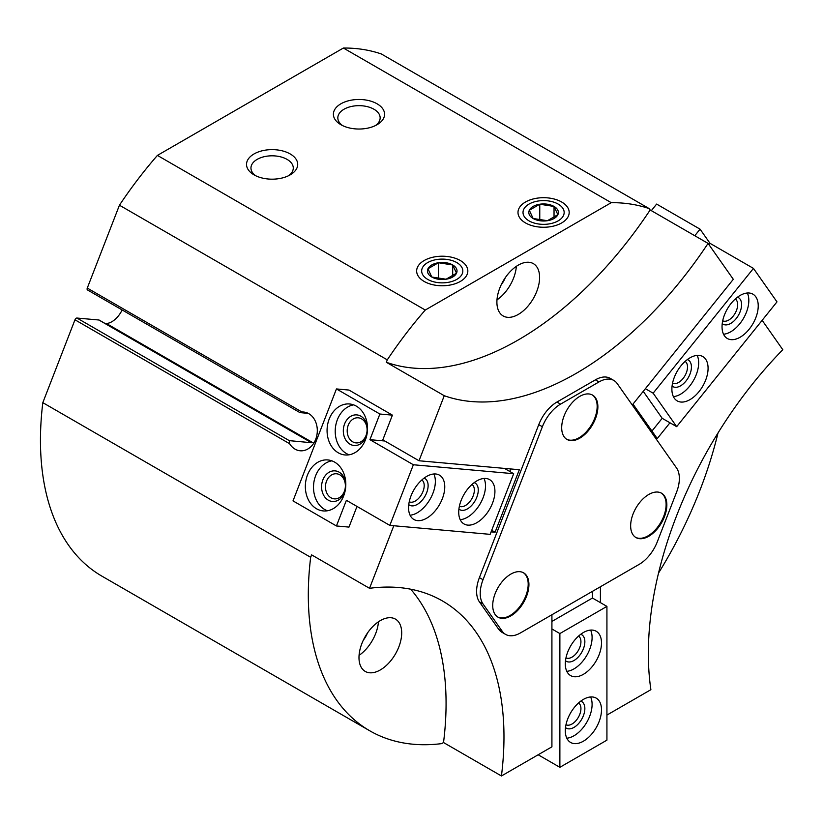 <?xml version="1.0" encoding="UTF-8"?>
<svg xmlns="http://www.w3.org/2000/svg" width="824" height="824" viewBox="0 0 824 824"><rect width="100%" height="100%" fill="white"/><g stroke="black" fill="none" stroke-linecap="round" stroke-linejoin="round"><path stroke-width="1.24" d="M386.343 362.282A296.897 171.413 120 0 0 650.157 209.965L649.219 208.627A296.897 171.413 120 0 0 611.243 202.673L425.266 310.04A296.897 171.413 120 0 0 387.28 359.851L386.343 362.282L444.26 395.716L419.014 460.76L382.82 439.862L392.409 415.142L348.974 390.061L336.439 388.938L293.004 500.889L336.439 525.97L348.974 527.092L356.998 506.43M444.26 395.716A296.897 171.413 120 0 0 708.074 243.399L733.309 279.305L632.997 404.09L657.253 438.595L669.964 422.784M613.859 380.461L610.234 378.371A29.685 17.139 120 0 0 595.391 379.843L556.942 402.04A29.685 17.139 120 0 0 538.762 424.659L479.403 577.624A29.685 17.139 120 0 0 479.403 601.86L498.633 629.217A29.685 17.139 120 0 0 501.971 632.307L505.586 634.398A29.685 17.139 120 0 0 520.438 632.925L639.136 564.399A29.685 17.139 120 0 0 657.315 541.78L676.545 492.227A29.685 17.139 120 0 0 676.545 467.991L617.186 383.551A29.685 17.139 120 0 0 613.859 380.461A29.685 17.139 120 0 0 599.007 381.924L560.557 404.131A29.685 17.139 120 0 0 542.377 426.75L483.029 579.715A29.685 17.139 120 0 0 483.029 603.951L502.249 631.308A29.685 17.139 120 0 0 505.586 634.398M606.928 715.067L650.888 689.688A296.897 171.413 120 0 1 782.8 349.706L762.149 320.32M491.104 531.871L495.08 532.222L519.326 469.721L419.014 460.76M393.8 525.743L369.533 588.305A296.897 171.413 120 0 1 442.488 600.974A296.897 171.413 120 0 1 501.435 775.971L551.915 746.832L551.915 614.755M600.418 586.75L600.418 602.632M649.219 208.627L381.368 53.982A296.897 171.413 120 0 0 343.392 48.029L157.415 155.406A296.897 171.413 120 0 0 119.439 205.207L87.282 288.07A2.05 1.184 120 0 0 87.509 289.955L299.926 412.597L308.238 413.37M650.157 209.965L708.074 243.399M369.533 588.305L311.616 554.871L310.669 557.302A296.897 171.413 120 0 0 369.801 730.816A296.897 171.413 120 0 0 441.643 743.629L443.528 742.537L501.435 775.971M99.426 320.309A2.05 1.184 120 0 0 99.199 320.093L311.616 442.735L289.306 440.644L289.626 443.724A19.457 15.337 -84.9 0 0 300.193 450.779A19.457 15.337 -84.9 0 0 317.209 432.775A19.457 15.337 -84.9 0 0 303.654 412.031A19.457 15.337 -84.9 0 0 301.934 412L300.163 412.649M289.306 440.644L76.951 318.043A2.05 1.184 120 0 0 74.974 319.794L42.817 402.658A296.897 171.413 120 0 0 101.949 576.172L369.801 730.816M76.951 318.043L98.89 320A2.05 1.184 120 0 1 99.199 320.093M105.184 323.544L106.399 323.492A18.427 10.64 120 0 0 122.148 309.958M658.541 573.051A296.897 171.413 120 0 0 718.003 432.981M611.243 202.673L343.392 48.029M561.69 202.024A25.596 14.78 180 0 1 561.69 222.923A25.596 14.78 180 0 1 525.485 222.923A25.596 14.78 180 0 1 525.485 202.024A25.596 14.78 180 0 1 561.69 202.024M460.338 260.538A25.596 14.78 180 0 1 460.338 281.437A25.596 14.78 180 0 1 424.144 281.437A25.596 14.78 180 0 1 424.144 260.538A25.596 14.78 180 0 1 460.338 260.538M290.213 153.954A25.596 14.78 180 0 1 290.213 174.853A25.596 14.78 180 0 1 254.019 174.853A25.596 14.78 180 0 1 254.019 153.954A25.596 14.78 180 0 1 290.213 153.954M377.083 103.803A25.596 14.78 180 0 1 377.083 124.702A25.596 14.78 180 0 1 340.889 124.702A25.596 14.78 180 0 1 340.889 103.803A25.596 14.78 180 0 1 377.083 103.803M425.266 310.04L157.415 155.406M387.28 359.851L119.439 205.207M310.669 557.302L42.817 402.658M518.255 314.449A30.2 17.438 -60 0 1 503.155 315.952A30.2 17.438 -60 0 1 503.155 281.077A30.2 17.438 -60 0 1 533.355 263.639A30.2 17.438 -60 0 1 537.979 287.844A30.2 17.438 -60 0 1 518.255 314.449M443.528 742.537A296.897 171.413 120 0 0 410.682 589.191M380.348 669.922A30.2 17.438 -60 0 1 365.248 671.426A30.2 17.438 -60 0 1 365.238 636.55A30.2 17.438 -60 0 1 395.448 619.112A30.2 17.438 -60 0 1 400.073 643.307A30.2 17.438 -60 0 1 380.348 669.922M516.36 266.327A30.2 17.438 -60 0 1 496.975 299.885M505.308 277.647A16.892 9.754 -60 0 1 501.26 284.661M378.453 621.801A30.2 17.438 -60 0 1 359.068 655.358M367.401 633.12A16.892 9.754 -60 0 1 363.353 640.124M342.609 125.609A21.167 12.216 180 0 1 337.83 117.873A21.167 12.216 180 0 1 350.89 106.584A21.167 12.216 180 0 1 373.952 109.231A21.167 12.216 180 0 1 380.152 117.873A21.167 12.216 180 0 1 375.373 125.609M255.739 175.759A21.167 12.216 180 0 1 250.96 168.024A21.167 12.216 180 0 1 264.02 156.735A21.167 12.216 180 0 1 287.082 159.393A21.167 12.216 180 0 1 293.282 168.024A21.167 12.216 180 0 1 288.503 175.759M491.712 530.285L495.08 532.222M509.788 471.472L510.767 468.959M630.648 525.825A25.596 14.78 120 0 0 635.953 537.547A25.596 14.78 120 0 0 661.548 522.766A25.596 14.78 120 0 0 661.548 493.216A25.596 14.78 120 0 0 641.824 500.075A25.596 14.78 120 0 0 630.648 525.825M492.721 605.465A25.596 14.78 120 0 0 498.026 617.176A25.596 14.78 120 0 0 523.621 602.406A25.596 14.78 120 0 0 523.621 572.845A25.596 14.78 120 0 0 503.897 579.705A25.596 14.78 120 0 0 492.721 605.465M561.69 427.718A25.596 14.78 120 0 0 566.984 439.439A25.596 14.78 120 0 0 592.58 424.659A25.596 14.78 120 0 0 592.58 395.108A25.596 14.78 120 0 0 572.855 401.958A25.596 14.78 120 0 0 561.69 427.718M566.634 439.223A25.596 14.78 120 0 0 591.859 424.236A25.596 14.78 120 0 0 592.219 394.902M497.665 616.96A25.596 14.78 120 0 0 522.89 601.984A25.596 14.78 120 0 0 523.25 572.649M635.592 537.33A25.596 14.78 120 0 0 660.817 522.354A25.596 14.78 120 0 0 661.178 493.02M551.915 621.44L592.456 598.039L592.456 591.354M592.456 598.039L606.928 606.392L559.877 633.563L551.915 628.97M538.154 754.774L559.877 767.309L606.928 740.148L606.928 606.392M559.877 767.309L559.877 633.563M601.499 642.967A25.596 14.78 -60 0 1 590.334 668.727A25.596 14.78 -60 0 1 570.61 675.587A25.596 14.78 -60 0 1 570.61 646.026A25.596 14.78 -60 0 1 596.205 631.256A25.596 14.78 -60 0 1 601.499 642.967M601.499 709.845A25.596 14.78 -60 0 1 590.334 735.595A25.596 14.78 -60 0 1 570.61 742.455A25.596 14.78 -60 0 1 570.61 712.904A25.596 14.78 -60 0 1 596.205 698.124A25.596 14.78 -60 0 1 601.499 709.845M590.602 696.96A25.596 14.78 -60 0 1 592.096 704.407A25.596 14.78 -60 0 1 566.799 738.191M580.755 701.142A15.357 8.868 -60 0 1 584.855 708.589A15.357 8.868 -60 0 1 577.572 724.626A15.357 8.868 -60 0 1 565.501 727.571M578.551 702.965A12.587 7.272 -60 0 1 580.93 708.589A12.587 7.272 -60 0 1 575.585 721.103A12.587 7.272 -60 0 1 565.964 724.749M590.602 630.092A25.596 14.78 -60 0 1 592.096 637.539A25.596 14.78 -60 0 1 566.799 671.313M580.755 634.274A15.357 8.868 -60 0 1 584.855 641.711A15.357 8.868 -60 0 1 577.572 657.748A15.357 8.868 -60 0 1 565.501 660.704M578.551 636.087A12.587 7.272 -60 0 1 580.93 641.711A12.587 7.272 -60 0 1 575.585 654.225A12.587 7.272 -60 0 1 565.964 657.882M336.439 525.97L346.389 500.312L389.834 525.393L413.36 464.757L369.924 439.676L379.874 414.019L392.409 415.142M369.924 439.676L384.798 441.005M379.874 414.019L336.439 388.938M389.834 525.393L490.136 534.354L513.671 473.707L504.453 468.392M413.36 464.757L513.671 473.707M467.774 525.115A25.596 14.78 -60 0 1 464.025 523.961A25.596 14.78 -60 0 1 464.025 494.4A25.596 14.78 -60 0 1 489.621 479.63A25.596 14.78 -60 0 1 491.186 506.224A25.596 14.78 -60 0 1 467.774 525.115M417.624 520.634A25.596 14.78 -60 0 1 413.875 519.481A25.596 14.78 -60 0 1 413.875 489.919A25.596 14.78 -60 0 1 439.47 475.149A25.596 14.78 -60 0 1 441.025 501.744A25.596 14.78 -60 0 1 417.624 520.634M338.252 452.788A25.596 20.188 -84.9 0 0 345.019 454.961A25.596 20.188 -84.9 0 0 367.401 431.261A25.596 20.188 -84.9 0 0 349.572 403.976A25.596 20.188 -84.9 0 0 327.901 423.248A25.596 20.188 -84.9 0 0 338.252 452.788M316.529 508.769A25.596 20.188 -84.9 0 0 323.307 510.932A25.596 20.188 -84.9 0 0 345.689 487.242A25.596 20.188 -84.9 0 0 327.859 459.947A25.596 20.188 -84.9 0 0 306.178 479.228A25.596 20.188 -84.9 0 0 316.529 508.769M330.98 497.789A12.587 9.929 -84.9 0 0 334.307 498.86A12.587 9.929 -84.9 0 0 345.318 487.2A12.587 9.929 -84.9 0 0 336.542 473.779A12.587 9.929 -84.9 0 0 325.882 483.266A12.587 9.929 -84.9 0 0 330.98 497.789M345.812 484.028A15.357 12.113 -84.9 0 0 326.85 473.913A15.357 12.113 -84.9 0 0 328.302 500.168A15.357 12.113 -84.9 0 0 345.246 490.424M331.887 460.843A25.596 20.188 -84.9 0 0 313.851 482.514A25.596 20.188 -84.9 0 0 324.687 509.489A25.596 20.188 -84.9 0 0 327.427 510.767M352.693 441.818A12.587 9.929 -84.9 0 0 356.03 442.89A12.587 9.929 -84.9 0 0 367.03 431.23A12.587 9.929 -84.9 0 0 358.265 417.809A12.587 9.929 -84.9 0 0 347.604 427.285A12.587 9.929 -84.9 0 0 352.693 441.818M367.535 428.047A15.357 12.113 -84.9 0 0 348.573 417.943A15.357 12.113 -84.9 0 0 350.015 444.188A15.357 12.113 -84.9 0 0 366.958 434.454M353.599 404.872A25.596 20.188 -84.9 0 0 335.564 426.533A25.596 20.188 -84.9 0 0 346.399 453.519A25.596 20.188 -84.9 0 0 349.139 454.797M433.867 473.985A25.596 14.78 -60 0 1 430.056 499.262A25.596 14.78 -60 0 1 410.064 515.206M424.03 478.167A15.357 8.868 -60 0 1 426.235 493.761A15.357 8.868 -60 0 1 411.825 505.874A15.357 8.868 -60 0 1 408.766 504.597M421.816 479.98A12.587 7.272 -60 0 1 422.269 493.123A12.587 7.272 -60 0 1 410.846 502.218A12.587 7.272 -60 0 1 409.24 501.775M484.018 478.466A25.596 14.78 -60 0 1 480.207 503.742A25.596 14.78 -60 0 1 460.214 519.687M474.181 482.648A15.357 8.868 -60 0 1 476.385 498.242A15.357 8.868 -60 0 1 461.986 510.355A15.357 8.868 -60 0 1 458.917 509.077M471.967 484.461A12.587 7.272 -60 0 1 472.42 497.603A12.587 7.272 -60 0 1 461.007 506.698A12.587 7.272 -60 0 1 459.39 506.255M694.786 235.726L700.06 229.165L656.625 204.084L651.351 210.645M700.06 229.165L710.02 243.327L708.949 244.646M645.377 388.701L653.144 393.182L676.669 426.657L662.187 418.304L643.245 391.349M710.02 243.327L753.455 268.397L653.144 393.182M651.949 431.045L662.187 418.304M753.455 268.397L776.981 301.872L676.669 426.657M680.933 365.856A25.596 14.78 -60 0 1 702.779 356.555A25.596 14.78 -60 0 1 702.779 386.116A25.596 14.78 -60 0 1 677.184 400.886A25.596 14.78 -60 0 1 680.933 365.856M731.084 303.459A25.596 14.78 -60 0 1 752.93 294.168A25.596 14.78 -60 0 1 752.93 323.719A25.596 14.78 -60 0 1 727.345 338.499A25.596 14.78 -60 0 1 731.084 303.459M747.337 293.004A25.596 14.78 -60 0 1 743.526 318.291A25.596 14.78 -60 0 1 723.534 334.225M737.49 297.186A15.357 8.868 -60 0 1 738.407 315.334A15.357 8.868 -60 0 1 722.236 323.616M735.286 298.999A12.587 7.272 -60 0 1 735.059 313.398A12.587 7.272 -60 0 1 722.699 320.793M697.176 355.391A25.596 14.78 -60 0 1 693.365 380.678A25.596 14.78 -60 0 1 673.373 396.622M687.34 359.583A15.357 8.868 -60 0 1 688.246 377.722A15.357 8.868 -60 0 1 672.075 386.013M685.125 361.396A12.587 7.272 -60 0 1 684.909 375.796A12.587 7.272 -60 0 1 672.549 383.181M557.858 214.683A14.78 8.528 0 0 0 554.037 206.443A14.78 8.528 0 0 0 539.761 204.228A14.78 8.528 0 0 0 529.317 210.264A14.78 8.528 0 0 0 533.138 218.504A14.78 8.528 0 0 0 547.414 220.708A14.78 8.528 0 0 0 557.858 214.683L554.037 206.443L539.761 204.228L529.317 210.264L533.138 218.504L547.414 220.708L557.858 214.683M558.136 220.873A20.569 11.876 0 0 0 548.918 201.005A20.569 11.876 0 0 0 523.714 215.548A20.569 11.876 0 0 0 558.136 220.873M539.761 220.379L539.761 204.228M554.037 217.752L554.037 206.443M456.517 273.197A14.78 8.528 0 0 0 452.685 264.957A14.78 8.528 0 0 0 438.419 262.743A14.78 8.528 0 0 0 427.965 268.779A14.78 8.528 0 0 0 431.786 277.019A14.78 8.528 0 0 0 446.062 279.223A14.78 8.528 0 0 0 456.517 273.197L452.685 264.957L438.419 262.743L427.965 268.779L431.786 277.019L446.062 279.223L456.517 273.197M456.784 279.387A20.569 11.876 0 0 0 447.566 259.508A20.569 11.876 0 0 0 422.372 274.062A20.569 11.876 0 0 0 456.784 279.387M438.419 278.893L438.419 262.743M452.685 276.267L452.685 264.957M301.934 412L87.282 288.07M289.626 443.724L74.974 319.794M311.245 442.601L98.89 320M313.738 443.199L106.399 323.492M599.007 381.924L595.391 379.843M560.557 404.131L556.942 402.04M542.377 426.75L538.762 424.659M483.029 579.715L479.403 577.624M483.029 603.951L479.403 601.86M502.249 631.308L498.633 629.217"/></g></svg>
